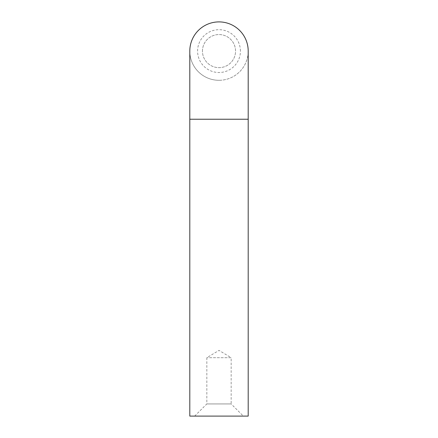 <?xml version="1.0" encoding="UTF-8"?>
<svg xmlns="http://www.w3.org/2000/svg" width="438" height="438" viewBox="0 0 438 438"><rect width="100%" height="100%" fill="white"/><g stroke="black" fill="none" stroke-linecap="round" stroke-linejoin="round"><path stroke-width="0.33" stroke-dasharray="2.19 1.64" d="M219 80.302A29.198 29.198 0 0 1 189.802 51.098A29.198 29.198 0 0 0 219 80.302A29.198 29.198 0 0 0 248.198 51.098A29.198 29.198 0 0 0 219 21.9A29.198 29.198 0 0 0 189.802 51.098A29.198 29.198 0 0 0 219 80.302A29.198 29.198 0 0 0 248.198 51.098M240.413 51.098A21.413 21.413 0 0 0 219 29.685A21.413 21.413 0 0 0 197.587 51.098A21.413 21.413 0 0 0 219 72.511A21.413 21.413 0 0 0 240.413 51.098M202.455 51.098A16.545 16.545 0 0 1 219 34.553A16.545 16.545 0 0 1 235.545 51.098A16.545 16.545 0 0 1 219 67.649A16.545 16.545 0 0 1 202.455 51.098A16.545 16.545 0 0 1 219 34.553A16.545 16.545 0 0 1 235.545 51.098A16.545 16.545 0 0 1 219 67.649A16.545 16.545 0 0 1 202.455 51.098M194.669 416.1L206.835 403.935L231.165 403.935L231.165 357.698L206.835 357.698L231.165 357.698L219 350.389L206.835 357.698L206.835 403.935L231.165 403.935L243.331 416.1L194.669 416.1L243.331 416.1M189.802 416.1L248.198 416.1M189.802 119.235L248.198 119.235"/><path stroke-width="0.66" d="M248.198 119.235L248.198 51.098A29.198 29.198 0 0 0 219 21.9A29.198 29.198 0 0 0 189.802 51.098L189.802 416.1L248.198 416.1L248.198 119.235L189.802 119.235"/></g></svg>
